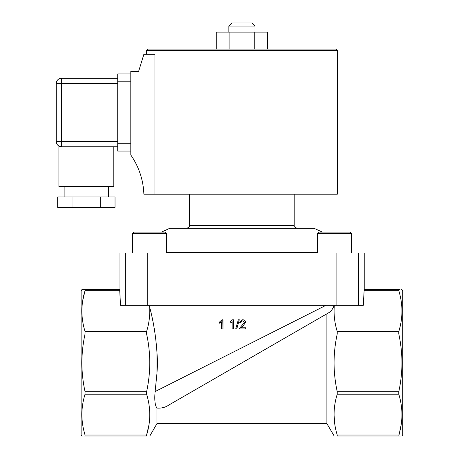 <?xml version="1.0" encoding="UTF-8"?>
<svg xmlns="http://www.w3.org/2000/svg" width="459" height="459" viewBox="0 0 459 459"><rect width="100%" height="100%" fill="white"/><g stroke="black" fill="none" stroke-linecap="round" stroke-linejoin="round"><path stroke-width="0.69" d="M146.49 50.404L147.792 49.096L336.045 49.096L337.348 50.404L146.49 50.404L146.49 54.323M241.887 325.517L239.753 328.128L239.627 328.942L245.685 328.942L245.685 327.766L241.153 327.766L241.922 326.957L241.159 327.766M244.377 322.327L241.922 325.488L244.377 322.327L242.691 320.847L241.922 320.973L240.935 322.488L239.747 322.373L241.922 319.86L242.713 319.791C244.429 319.831 245.376 320.675 245.565 322.316L242.995 326.068L241.922 326.957M317.364 233.424L318.672 232.116L350.045 232.116L351.353 233.424L317.364 233.424L317.364 253.029M149.479 232.116L165.165 232.116L166.474 233.424L132.485 233.424L132.485 253.029L132.485 233.424L133.793 232.116L149.479 232.116M241.922 228.192L314.036 228.272L169.801 228.272L161.476 232.116M108.576 196.951L108.576 186.492M64.128 196.951L64.128 186.492M61.517 146.748A5.227 5.227 0 0 1 56.285 141.521L56.285 83.475A5.227 5.227 0 0 1 61.517 78.248L61.517 146.748L58.901 146.048L58.901 186.492L113.803 186.492L113.803 146.748L117.728 146.748L61.517 146.748L113.803 146.748M228.846 26.088L231.984 22.95L251.853 22.95L254.992 26.088L228.846 26.088L228.846 32.101M401.958 436.05L402.715 434.742L402.715 290.943L401.958 289.635M401.177 301.07L401.591 304.219M401.114 425.028L398.791 436.05C402.991 436.05 402.991 436.05 398.791 436.05L337.233 436.05C333.033 436.05 333.033 436.05 337.233 436.05L337.233 435.029L398.791 435.029C402.991 421.488 402.991 407.873 398.791 394.189L337.233 394.189L337.233 391.722L398.791 391.722C400.868 382.14 401.923 372.513 401.958 362.845C401.918 353.143 400.862 343.516 398.791 333.963L398.791 331.496C402.991 317.955 402.991 304.34 398.791 290.656L398.791 289.635C402.991 289.635 402.991 289.635 398.791 289.635L399.99 289.635M401.568 289.635L401.172 289.635M81.88 436.05L81.123 434.742L81.123 290.943L81.88 289.635M146.605 333.963L85.047 333.963C82.976 343.516 81.92 353.143 81.88 362.845C81.914 372.513 82.97 382.14 85.047 391.722L146.605 391.722C148.682 382.146 149.737 372.519 149.777 362.845C149.737 353.143 148.682 343.521 146.605 333.963L146.605 331.496C149.095 323.44 150.11 315.322 149.657 307.146L148.727 305.321M85.047 333.963L85.047 331.496L146.605 331.496M82.723 300.656L85.047 290.656C80.847 304.197 80.847 317.812 85.047 331.496M85.047 289.635C80.847 289.635 80.847 289.635 85.047 289.635L119.621 289.635L119.724 290.656L85.047 290.656L85.047 289.635L83.515 289.635M82.918 289.635L82.27 289.635M168.832 405.039C165.447 407.391 161.482 408.395 156.944 408.062L156.944 423.628L326.894 423.628L326.894 313.784L329.436 312.315L168.832 405.039L326.894 313.784M157.621 362.845L156.944 373.546L156.944 352.139L157.621 362.845M398.791 333.963L337.233 333.963C335.156 343.521 334.1 353.143 334.06 362.845C334.1 372.519 335.156 382.146 337.233 391.722M337.233 333.963L337.233 331.496L398.791 331.496M334.324 305.321C333.578 314.065 334.548 322.792 337.233 331.496M333.2 307.679L334.29 305.321C332.769 308.924 331.151 311.259 329.436 312.315M334.846 424.615L334.066 415.131M326.894 423.628L334.192 436.05M337.233 394.189C333.033 407.73 333.033 421.345 337.233 435.029M156.944 408.062C154.953 405.314 154.339 399.812 155.113 391.561L325.976 305.321M156.944 373.546L155.113 391.561M83.848 436.05L85.047 436.05C80.847 436.05 80.847 436.05 85.047 436.05L146.605 436.05C150.804 436.05 150.804 436.05 146.605 436.05C150.804 436.05 150.804 436.05 146.605 436.05L146.605 435.029C150.804 421.488 150.804 407.873 146.605 394.189L146.605 391.722M148.928 425.028L146.605 435.029L85.047 435.029L85.047 436.05M239.3 319.791L236.752 328.942L235.708 328.942L238.319 319.791L239.3 319.791L236.689 328.942M232.277 321.811L230.028 323.159L230.028 322.075L232.575 319.791L233.447 319.791L233.447 328.942L233.338 319.791M221.829 321.811L219.482 323.159L219.482 322.075L221.995 319.791L222.982 319.791L222.982 328.942L222.747 319.791M241.922 320.973L240.946 322.488M149.657 307.146C153.421 321.231 155.848 336.229 156.944 352.139M337.348 50.404L337.348 194.203L154.918 194.203L154.918 54.323L143.874 54.323L138.647 71.317L130.798 71.317L130.798 154.987A73.205 73.205 0 0 1 143.874 194.203L154.918 194.203M130.798 151.063L117.728 151.063L117.728 73.933L130.798 73.933M175.246 401.332L241.922 362.845M244.349 322.327L242.679 320.847M331.932 309.791L333.148 307.771M398.791 290.656L364.113 290.656L364.216 289.635L398.791 289.635M364.113 290.656L363.316 305.321L120.522 305.321L119.724 290.656M82.66 424.615L82.247 421.465M82.127 436.05L82.672 436.05M146.605 394.189L85.047 394.189C80.847 407.73 80.847 421.345 85.047 435.029M85.047 394.189L85.047 391.722M398.791 394.189L398.791 391.722M398.791 436.05L399.99 436.05M400.328 436.05L400.925 436.05M119.036 289.635L119.036 253.029L125.296 253.029L125.296 305.321M364.802 289.635L364.802 253.029L125.296 253.029M216.258 49.096L216.258 32.101L267.58 32.101L267.58 49.096M254.751 32.101L254.751 49.096M229.087 32.101L229.087 49.096M61.517 78.248L117.728 78.248L61.517 78.248M72.011 207.405L57.673 207.405L57.673 196.951L115.031 196.951L115.031 207.405L72.011 207.405L72.011 196.951M100.693 207.405L100.693 196.951M222.747 328.942L221.577 328.942L221.577 321.811L219.482 323.159M233.338 328.942L232.156 328.942L232.156 321.811L230.028 323.159M241.922 319.86L242.713 319.791M166.474 252.352L317.364 252.352M294.208 194.203L294.208 225.576L189.63 225.576C190.296 226.212 189.424 227.085 187.014 228.192M147.752 253.029L147.752 305.321M336.086 253.029L336.086 305.321M358.542 253.029L358.542 305.321M117.728 143.219L130.798 143.219M117.728 81.777L130.798 81.777M56.285 141.521L117.728 141.521M56.285 83.475L117.728 83.475M351.353 253.029L351.353 233.424L350.045 232.116M166.474 233.424L166.474 253.029M254.992 26.088L254.992 32.101M314.036 228.272L322.361 232.116M156.944 423.628L149.777 436.05M294.208 225.576C293.548 226.212 294.414 227.085 296.824 228.192M189.63 194.203L189.63 225.576M169.801 228.272L170.243 228.192M132.485 233.424L133.793 232.116"/></g></svg>
